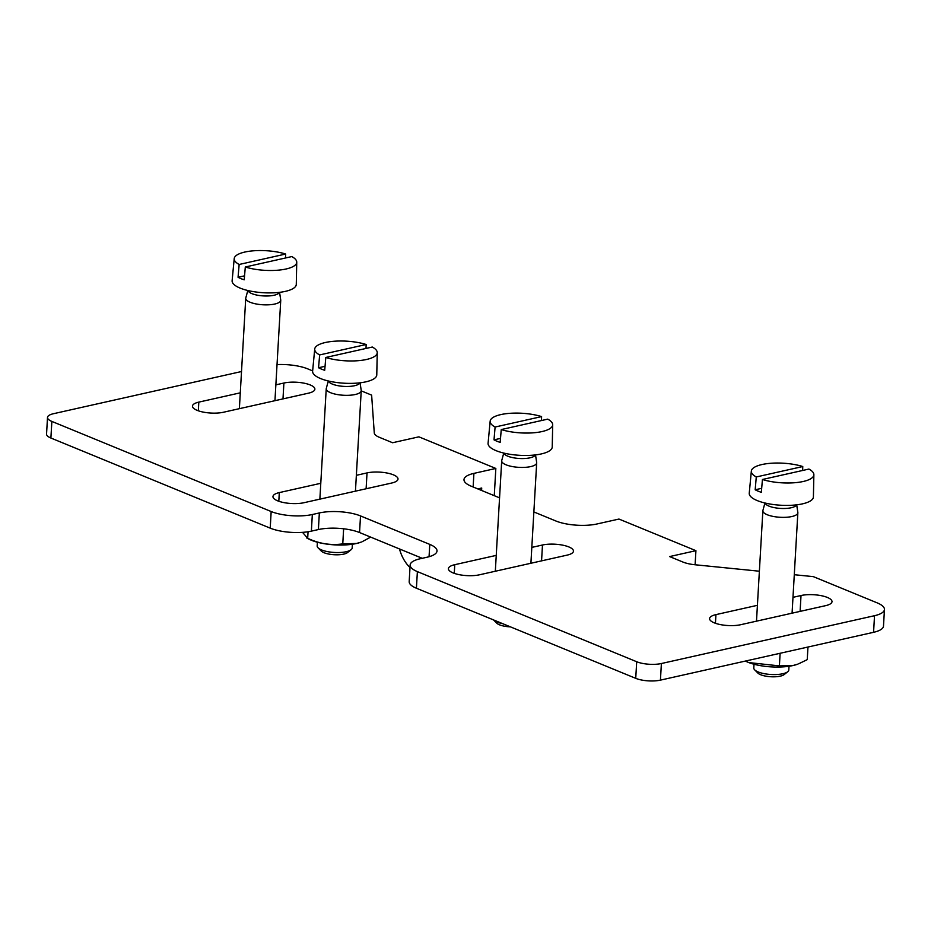 <?xml version="1.0" encoding="UTF-8"?>
<svg xmlns="http://www.w3.org/2000/svg" width="931" height="931" viewBox="0 0 931 931"><rect width="100%" height="100%" fill="white"/><g stroke="black" fill="none" stroke-linecap="round" stroke-linejoin="round"><path stroke-width="1.4" d="M477.801 488.903L481.723 488.019L481.583 490.462M241.513 371.527L53.463 413.713A17.526 5.505 3.3 0 0 47.504 417.449A17.526 5.505 3.3 0 0 51.857 421.417L271.165 511.526A29.21 9.17 3.3 0 0 312.327 514.517L319.345 512.946A29.21 9.17 3.3 0 1 360.518 515.925L429.773 544.391A29.21 9.17 3.3 0 1 437.011 550.989A29.21 9.17 3.3 0 1 427.085 557.215L420.067 558.786A29.21 9.17 3.3 0 0 410.14 565.012L409.186 581.619A29.21 9.17 3.3 0 0 416.413 588.229L635.733 678.338A17.526 5.505 3.3 0 0 660.428 680.13L873.569 632.312A29.21 9.17 3.3 0 0 883.496 626.098L884.45 609.479A29.21 9.17 3.3 0 0 877.211 602.881L813.345 576.638L794.294 574.718M360.518 515.925L359.552 532.544L422.232 558.297M359.552 532.544A29.21 9.17 3.3 0 0 318.39 529.553L311.373 531.135A29.21 9.17 3.3 0 1 270.211 528.145L50.891 438.024A17.526 5.505 3.3 0 1 46.55 434.067L47.504 417.449M410.14 565.012A29.21 9.17 3.3 0 0 417.379 571.611L636.688 661.732A17.526 5.505 3.3 0 0 661.394 663.524L874.523 615.705A29.21 9.17 3.3 0 0 884.45 609.479M759.382 571.215L695.096 564.768A20.447 6.424 3.3 0 1 682.842 562.01L669.61 556.575L695.923 550.675L695.108 564.768M695.923 550.675L618.964 519.056L597.039 523.967A29.21 9.17 3.3 0 1 555.877 520.988L533.859 511.934M499.551 497.841L471.226 486.203A29.21 9.17 3.3 0 1 463.987 479.605A29.21 9.17 3.3 0 1 473.914 473.379L495.839 468.456L494.268 495.676M495.839 468.456L418.892 436.837L392.579 442.737L379.336 437.302A20.447 6.424 3.3 0 1 374.274 432.938L371.632 395.128L361.228 390.857M312.641 370.899L307.765 368.885A29.21 9.17 3.3 0 0 277.031 364.591M496.235 555.388L454.77 564.686A18.701 5.865 3.3 0 0 448.416 568.666A18.701 5.865 3.3 0 0 459.227 574.671A18.701 5.865 3.3 0 0 479.395 574.811L567.107 555.132A18.701 5.865 3.3 0 0 573.461 551.14A18.701 5.865 3.3 0 0 562.65 545.147A18.701 5.865 3.3 0 0 542.482 545.007L531.81 547.405M320.788 483.294L279.312 492.592A18.701 5.865 3.3 0 0 272.958 496.572A18.701 5.865 3.3 0 0 283.769 502.577A18.701 5.865 3.3 0 0 303.937 502.717L391.648 483.038A18.701 5.865 3.3 0 0 398.002 479.046A18.701 5.865 3.3 0 0 387.191 473.053A18.701 5.865 3.3 0 0 367.023 472.913L356.364 475.31M757.415 605.313L715.939 614.623A18.701 5.865 3.3 0 0 709.585 618.603A18.701 5.865 3.3 0 0 720.396 624.596A18.701 5.865 3.3 0 0 740.564 624.736L825.646 605.65A18.701 5.865 3.3 0 0 832 601.67A18.701 5.865 3.3 0 0 821.189 595.665A18.701 5.865 3.3 0 0 801.021 595.526L792.991 597.33M240.291 392.824L198.815 402.122A18.701 5.865 3.3 0 0 192.473 406.114A18.701 5.865 3.3 0 0 203.272 412.107A18.701 5.865 3.3 0 0 223.44 412.247L308.522 393.161A18.701 5.865 3.3 0 0 314.876 389.17A18.701 5.865 3.3 0 0 304.065 383.176A18.701 5.865 3.3 0 0 283.897 383.037L275.867 384.84M409.989 567.503A31.317 20.017 77.4 0 1 399.469 548.941M762.431 479.488L808.923 469.061A31.317 9.834 -176.7 0 1 813.869 474.705A31.317 9.834 -176.7 0 1 803.22 481.49A31.317 9.834 -176.7 0 1 762.431 479.488L761.337 492.313A31.794 9.985 3.3 0 1 755.181 489.776L761.674 488.321M802.766 466.536L756.275 476.963A31.317 9.834 -176.7 0 1 751.34 471.098A31.317 9.834 -176.7 0 1 769.844 463.359A31.317 9.834 -176.7 0 1 802.766 466.536L802.65 470.469M813.869 474.705L813.403 496.898A32.131 10.09 -176.7 0 1 802.487 503.857A32.131 10.09 -176.7 0 1 767.644 503.59A32.131 10.09 -176.7 0 1 749.246 493.197L751.34 471.098M756.275 476.963L755.181 489.776M796.482 504.858A15.78 4.958 -176.7 0 1 791.234 507.744A15.78 4.958 -176.7 0 1 774.918 507.756A15.78 4.958 -176.7 0 1 765.142 503.043M796.692 504.835L797.844 512.422A17.526 5.505 -176.7 0 1 797.855 512.783A17.526 5.505 -176.7 0 1 791.909 516.519A17.526 5.505 -176.7 0 1 772.998 516.391A17.526 5.505 -176.7 0 1 762.861 510.77A17.526 5.505 -176.7 0 1 762.92 510.409L764.933 502.996M789.011 666.27L788.801 669.994A17.526 5.505 -176.7 0 1 787.707 671.751A17.526 5.505 -176.7 0 1 782.843 673.73A17.526 5.505 -176.7 0 1 754.68 669.855A17.526 5.505 -176.7 0 1 753.796 667.981L754.017 664.245M787.707 671.751L784.158 674.591A13.942 4.376 -176.7 0 1 780.283 676.15A13.942 4.376 -176.7 0 1 757.881 673.066L754.68 669.855M501.25 429.563L547.742 419.136A31.317 9.834 -176.7 0 1 552.688 424.769A31.317 9.834 -176.7 0 1 542.051 431.553A31.317 9.834 -176.7 0 1 501.25 429.563L500.168 442.376A31.794 9.985 3.3 0 1 494.012 439.851L500.506 438.396M541.586 416.599L495.094 427.026A31.317 9.834 -176.7 0 1 490.16 421.161A31.317 9.834 -176.7 0 1 508.663 413.422A31.317 9.834 -176.7 0 1 541.586 416.599L541.47 420.533M552.688 424.769L552.234 446.961A32.131 10.09 -176.7 0 1 541.307 453.932A32.131 10.09 -176.7 0 1 506.476 453.665A32.131 10.09 -176.7 0 1 488.077 443.272L490.16 421.161M495.094 427.026L494.012 439.851M535.313 454.922A15.78 4.958 -176.7 0 1 530.053 457.808A15.78 4.958 -176.7 0 1 513.737 457.831A15.78 4.958 -176.7 0 1 503.962 453.118M535.523 454.898L536.663 462.486A17.526 5.505 -176.7 0 1 536.687 462.858A17.526 5.505 -176.7 0 1 530.728 466.594A17.526 5.505 -176.7 0 1 511.817 466.466A17.526 5.505 -176.7 0 1 501.693 460.833A17.526 5.505 -176.7 0 1 501.751 460.473L503.764 453.071M502.635 623.654A17.526 5.505 -176.7 0 1 493.5 619.918A17.526 5.505 -176.7 0 1 493.465 619.883M510.444 626.866A13.942 4.376 -176.7 0 1 496.7 623.142L493.5 619.918M325.803 357.469L372.295 347.03A31.317 9.834 -176.7 0 1 377.241 352.674A31.317 9.834 -176.7 0 1 366.593 359.459A31.317 9.834 -176.7 0 1 325.803 357.469L324.71 370.282A31.794 9.985 3.3 0 1 318.553 367.757L325.047 366.302M366.139 344.505L319.647 354.932A31.317 9.834 -176.7 0 1 314.713 349.067A31.317 9.834 -176.7 0 1 333.217 341.328A31.317 9.834 -176.7 0 1 366.139 344.505L366.023 348.438M377.241 352.674L376.776 374.867A32.131 10.09 -176.7 0 1 365.86 381.838A32.131 10.09 -176.7 0 1 331.017 381.57A32.131 10.09 -176.7 0 1 312.618 371.178L314.713 349.067M319.647 354.932L318.553 367.757M359.855 382.827A15.78 4.958 -176.7 0 1 354.606 385.713A15.78 4.958 -176.7 0 1 338.29 385.737A15.78 4.958 -176.7 0 1 328.515 381.023M360.064 382.804L361.216 390.392A17.526 5.505 -176.7 0 1 361.228 390.764A17.526 5.505 -176.7 0 1 355.281 394.5A17.526 5.505 -176.7 0 1 336.37 394.372A17.526 5.505 -176.7 0 1 326.234 388.739A17.526 5.505 -176.7 0 1 326.292 388.378L328.306 380.977M352.384 544.239L352.174 547.975A17.526 5.505 -176.7 0 1 351.08 549.732A17.526 5.505 -176.7 0 1 346.216 551.711A17.526 5.505 -176.7 0 1 318.053 547.824A17.526 5.505 -176.7 0 1 317.168 545.95L317.39 542.226M351.08 549.732L347.531 552.56A13.942 4.376 -176.7 0 1 343.655 554.131A13.942 4.376 -176.7 0 1 321.253 551.047L318.053 547.824M245.307 266.999L291.799 256.572A31.317 9.834 -176.7 0 1 296.745 262.205A31.317 9.834 -176.7 0 1 286.096 268.989A31.317 9.834 -176.7 0 1 245.307 266.999L244.213 279.812A31.794 9.985 3.3 0 1 238.057 277.287L244.562 275.832M285.642 254.035L239.151 264.474A31.317 9.834 -176.7 0 1 234.216 258.609A31.317 9.834 -176.7 0 1 252.72 250.87A31.317 9.834 -176.7 0 1 285.642 254.035L285.526 257.98M296.745 262.205L296.279 284.409A32.131 10.09 -176.7 0 1 285.363 291.368A32.131 10.09 -176.7 0 1 250.52 291.1A32.131 10.09 -176.7 0 1 232.122 280.708L234.216 258.609M239.151 264.474L238.057 277.287M279.37 292.369A15.78 4.958 -176.7 0 1 274.11 295.243A15.78 4.958 -176.7 0 1 257.794 295.267A15.78 4.958 -176.7 0 1 248.018 290.553M279.568 292.346L280.72 299.933A17.526 5.505 -176.7 0 1 280.743 300.294A17.526 5.505 -176.7 0 1 274.785 304.03A17.526 5.505 -176.7 0 1 255.874 303.902A17.526 5.505 -176.7 0 1 245.737 298.281A17.526 5.505 -176.7 0 1 245.796 297.92L247.809 290.507M745.417 661.068L745.498 661.103A31.98 10.043 3.3 0 0 793.049 665.525A31.98 10.043 3.3 0 0 797.832 664.129L793.165 665.479L779.398 665.886L750.153 662.732M807.968 647.033L807.247 659.637L798.647 663.803M780.12 653.283L779.398 665.886M306.602 537.897L308.871 539.084A31.98 10.043 3.3 0 0 356.422 543.506A31.98 10.043 3.3 0 0 361.205 542.098L356.538 543.46L342.771 543.867C330.901 545.578 319.205 543.727 307.684 538.293L302.517 532.346M370.643 537.106L362.019 541.784M343.632 528.785L342.771 543.867M308.056 531.752L307.684 538.293M51.857 421.417L50.891 438.024M271.165 511.526L270.211 528.145M312.327 514.517L311.373 531.135M319.345 512.946L318.39 529.553M429.773 544.391L429.063 556.715M417.379 571.611L416.413 588.229M636.688 661.732L635.733 678.338M661.394 663.524L660.428 680.13M874.523 615.705L873.569 632.312M473.914 473.379L473.134 486.983M283.897 383.037L282.989 398.887M198.815 402.122L198.326 410.792M801.021 595.526L800.101 611.376M715.939 614.623L715.439 623.293M367.023 472.913L366.116 488.763M279.312 492.592L278.811 501.262M542.482 545.007L541.563 560.858M454.77 564.686L454.27 573.356M762.861 510.77L756.496 621.163M797.855 512.783L792.072 613.18M501.693 460.833L495.327 571.238M536.687 462.858L530.903 563.255M326.234 388.739L319.868 499.132M361.228 390.764L355.444 491.161M245.737 298.281L239.372 408.674M280.743 300.294L274.948 400.691"/></g></svg>
